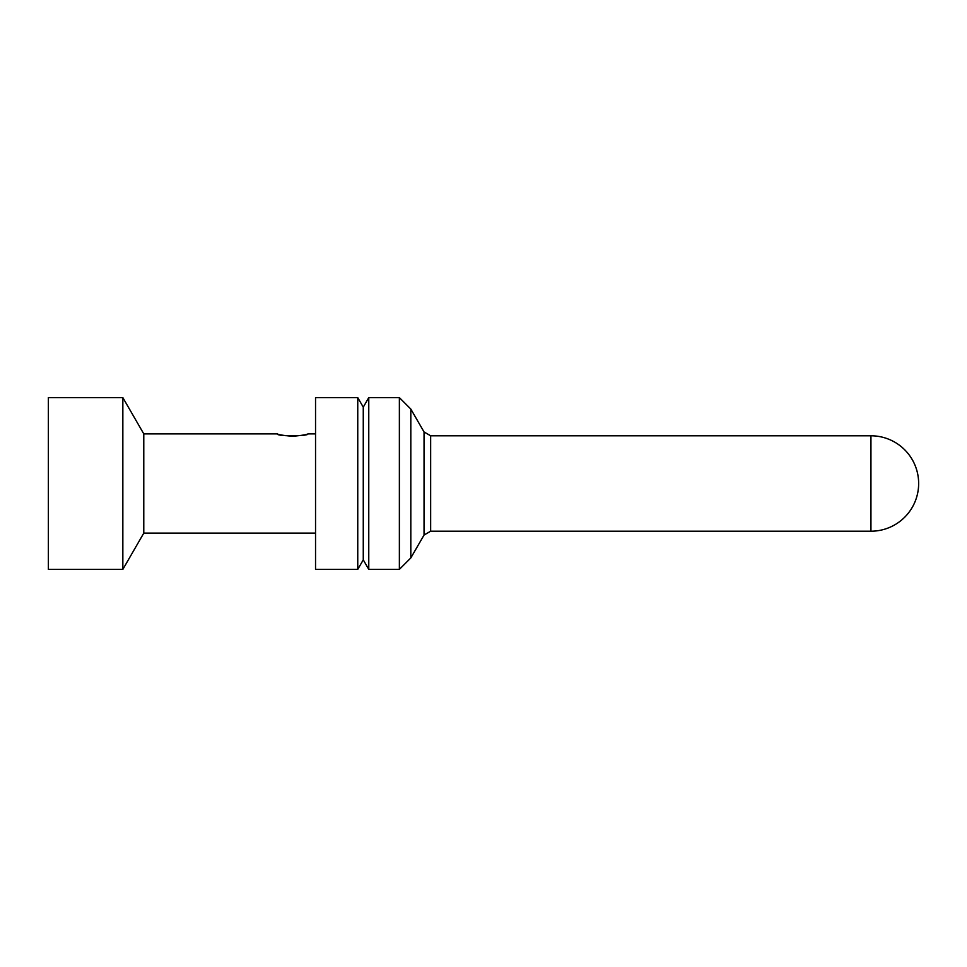 <?xml version="1.0" encoding="UTF-8"?>
<svg xmlns="http://www.w3.org/2000/svg" width="967" height="967" viewBox="0 0 967 967"><rect width="100%" height="100%" fill="white"/><g stroke="black" fill="none" stroke-linecap="round" stroke-linejoin="round"><path stroke-width="1.45" d="M122.845 397.618L122.845 569.382L48.35 569.382L48.35 397.618L122.845 397.618L143.781 433.881L143.781 533.119L122.845 569.382M870.941 531.209A47.709 47.709 0 0 0 918.65 483.5A47.709 47.709 0 0 0 870.941 435.791L870.941 531.209L430.653 531.209L430.653 435.791L424.042 431.971L424.042 535.029L410.818 557.935L410.818 409.065L399.371 397.618L399.371 569.382L368.765 569.382L368.765 397.618L399.371 397.618M368.765 397.618L363.266 407.155L363.266 559.845L368.765 569.382M357.754 569.382L357.754 397.618L315.544 397.618L315.544 569.382L357.754 569.382L363.266 559.845M277.372 433.881C276.272 436.613 309.174 436.274 307.917 433.881C307.325 434.594 302.212 435.392 292.59 436.286C283.258 435.476 278.182 434.679 277.372 433.881L143.781 433.881M870.941 435.791L430.653 435.791M424.042 535.029L430.653 531.209M424.042 431.971L410.818 409.065M410.818 557.935L399.371 569.382M363.266 407.155L357.754 397.618M315.544 433.881L307.917 433.869M315.544 533.119L143.781 533.119"/></g></svg>
